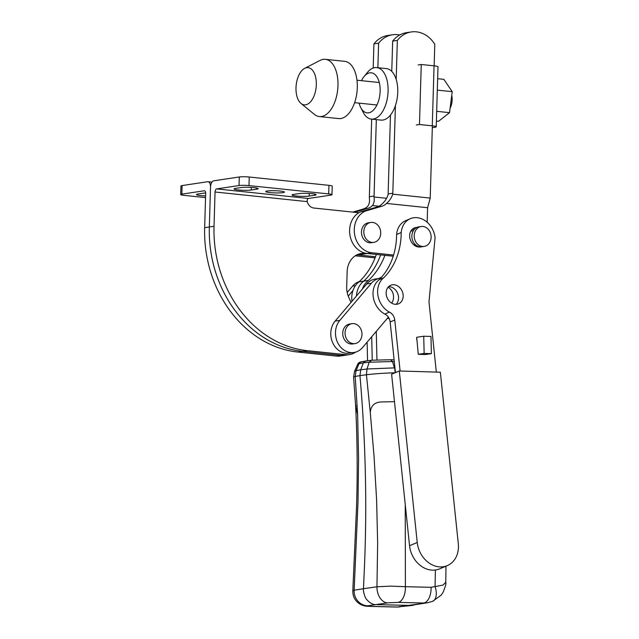 <?xml version="1.0" encoding="UTF-8"?>
<svg xmlns="http://www.w3.org/2000/svg" width="639" height="639" viewBox="0 0 639 639"><rect width="100%" height="100%" fill="white"/><g stroke="black" fill="none" stroke-linecap="round" stroke-linejoin="round"><path stroke-width="0.96" d="M205.662 192.986A9.353 1.086 -178.3 0 0 203.482 193.194L198.018 194.016A9.353 1.086 -178.3 0 0 196.516 194.552A9.353 1.086 -178.3 0 0 200.79 195.598A9.353 1.086 -178.3 0 0 205.598 195.909M367.353 253.491A20.144 16.838 -98.5 0 1 364.645 253.467L359.957 254.17A20.144 16.838 -98.5 0 0 358.743 254.098A20.144 16.838 -98.5 0 1 359.957 254.17A20.144 16.838 81.5 0 0 363.543 254.09L358.854 254.801A20.144 16.838 81.5 0 1 356.69 254.953M205.542 197.603L183.984 195.35A7.197 0.839 1.7 0 1 180.693 194.552L180.949 185.981A7.197 0.839 1.7 0 1 182.107 185.566L207.571 181.74A5.759 3.091 96 0 1 208.002 181.732A5.759 3.091 96 0 1 210.527 186.979L209.336 226.981A115.116 96.217 81.5 0 0 302.559 351.354L341.202 355.388A20.144 16.838 81.5 0 0 344.788 355.316L340.1 356.019A20.144 16.838 81.5 0 1 336.513 356.099L297.87 352.057L302.559 351.354L341.202 355.388A20.144 16.838 81.5 0 0 344.788 355.316L349.477 354.605A20.144 16.838 -98.5 0 1 345.891 354.685L336.513 356.099M239.29 176.971L239.034 185.542A7.197 0.839 1.7 0 1 248.978 185.59L249.234 177.019A7.197 0.839 1.7 0 0 239.29 176.971L213.825 180.797A5.759 3.091 96 0 0 210.527 186.979L209.336 226.981L204.656 227.692A115.116 96.217 81.5 0 0 297.87 352.057M204.656 227.692L205.67 193.401A2.875 1.542 96 0 0 204.408 190.773A2.875 1.542 96 0 0 204.192 190.781L181.851 194.136L182.107 185.566M180.693 194.552A7.197 0.839 1.7 0 1 181.851 194.136M270.001 192.579A9.353 1.086 1.7 0 1 265.736 191.54A9.353 1.086 1.7 0 1 270.632 190.734A9.353 1.086 1.7 0 1 280.162 191.053A9.353 1.086 1.7 0 1 284.435 192.091A9.353 1.086 1.7 0 1 279.539 192.898A9.353 1.086 1.7 0 1 270.001 192.579M251.215 190.023A9.353 1.086 1.7 0 1 238.283 189.959A9.353 1.086 1.7 0 1 234.018 188.92A9.353 1.086 1.7 0 1 235.519 188.377L240.983 187.562A9.353 1.086 1.7 0 1 251.494 187.419A9.353 1.086 1.7 0 1 258.18 188.657A9.353 1.086 1.7 0 1 256.686 189.2L251.215 190.023L251.295 187.403M309.18 196.069A9.353 1.086 1.7 0 1 296.256 196.013A9.353 1.086 1.7 0 1 291.983 194.975A9.353 1.086 1.7 0 1 293.485 194.432L298.948 193.609A9.353 1.086 1.7 0 1 309.46 193.465A9.353 1.086 1.7 0 1 316.153 194.711A9.353 1.086 1.7 0 1 314.652 195.246L309.18 196.069L309.26 193.457M357.608 254.522L359.957 254.17A20.144 16.838 81.5 0 0 363.543 254.09L367.465 253.507M307.247 350.651A115.116 96.217 -98.5 0 1 214.025 226.278L209.336 226.981A115.116 96.217 81.5 0 0 302.559 351.354L307.247 350.651L345.891 354.685M358.838 212.739L313.901 208.042A8.634 7.213 -98.5 0 1 307.239 201.62L215.047 191.996L214.025 226.278M249.234 177.019L328.941 185.342L328.686 193.913A7.197 0.839 -178.3 0 1 331.968 194.711A7.197 0.839 -178.3 0 1 330.818 195.127L308.469 198.481C307.415 198.809 307.008 199.855 307.239 201.62M351.003 302.431L348.662 297.063A20.144 16.838 -98.5 0 1 346.697 286.831L347.145 271.703A20.144 16.838 -98.5 0 1 361.059 253.547A20.144 16.838 -98.5 0 1 364.645 253.467M355.667 352.105A20.144 16.838 -98.5 0 1 349.477 354.605M215.047 191.996A2.875 1.542 96 0 1 216.693 188.904L308.469 198.481M239.034 185.542L216.693 188.904M328.941 185.342A7.197 0.839 1.7 0 1 332.224 186.141L331.968 194.711M328.686 193.913L248.978 185.59M393.241 256.199L367.066 253.459A21.582 18.044 -98.5 0 1 349.884 234.825A21.582 18.044 -98.5 0 1 360.62 211.813L377.186 206.948A14.385 12.029 81.5 0 0 381.826 204.129C384.726 201.692 386.803 198.609 388.073 194.871A14.385 12.029 81.5 0 0 388.129 193.921L390.469 115.076M392.666 41.104L397.346 40.401A28.779 24.058 -98.5 0 1 411.252 31.95L406.572 32.653A28.779 24.058 81.5 0 0 392.666 41.104L391.763 71.392M427.171 222.276L427.603 207.715L430.223 198.082L432.363 125.843M434.145 65.841L434.784 44.307A28.779 24.058 -98.5 0 0 411.252 31.95M397.346 40.401L396.188 79.452M395.413 105.603L392.817 193.218A14.385 12.029 -98.5 0 1 392.761 194.168C391.491 197.898 389.407 200.989 386.515 203.426L427.603 207.715M430.223 198.082L392.761 194.168M393.6 255.041L371.754 252.756A21.582 18.044 -98.5 0 1 354.565 234.122A21.582 18.044 -98.5 0 1 365.308 211.11L381.874 206.245A14.385 12.029 81.5 0 0 386.515 203.426M365.308 211.11L360.62 211.813M352.768 212.1L363.128 209.057A14.385 12.029 81.5 0 0 367.76 206.245C369.366 204.001 369.885 201.149 369.318 197.691A14.385 12.029 81.5 0 0 369.374 196.74L371.682 119.134M373.2 68.03L373.911 43.915L378.6 43.212L377.873 67.702M399.726 34.985A28.779 24.058 81.5 0 0 392.506 34.77L387.817 35.472A28.779 24.058 81.5 0 0 373.911 43.915M376.331 119.621L374.063 196.037A14.385 12.029 -98.5 0 1 374.007 196.988L386.587 198.298M392.506 34.77A28.779 24.058 81.5 0 0 378.6 43.212M374.007 196.988C374.574 200.446 374.055 203.298 372.449 205.542L378.999 206.221M372.449 205.542A14.385 12.029 -98.5 0 1 367.808 208.354L363.128 209.057M375.532 256.734L357.984 254.897M354.453 212.284L367.808 208.354M375.085 257.876L355.228 255.808M351.993 301.257A20.144 16.838 -98.5 0 1 359.07 281.839A71.943 60.13 81.5 0 0 376.355 254.434M367.553 360.596L367.121 342.153M384.902 255.328A71.943 60.13 -98.5 0 1 368.447 280.425L363.759 281.128A20.144 16.838 -98.5 0 0 356.474 295.985A20.144 16.838 -98.5 0 1 363.759 281.128A71.943 60.13 81.5 0 0 380.636 254.881A71.943 60.13 -98.5 0 1 363.759 281.128L359.07 281.839M371.698 336.769L372.241 360.156L371.698 336.769M362.353 289.068A20.144 16.838 -98.5 0 1 368.447 280.425M376.275 331.377L376.946 359.893M347.201 292.47L352.632 286.072A18.707 15.632 -98.5 0 1 359.35 281.567M352.976 290.473L348.247 296.049M372.569 222.412A10.072 8.419 -98.5 0 1 380.708 232.229A10.072 8.419 -98.5 0 1 373.767 242.373A10.072 8.419 -98.5 0 1 371.97 242.413A10.072 8.419 -98.5 0 1 363.831 232.596A10.072 8.419 -98.5 0 1 370.772 222.452A10.072 8.419 -98.5 0 1 372.569 222.412M370.772 222.452L368.431 222.803A10.072 8.419 81.5 0 0 361.49 232.947A10.072 8.419 81.5 0 0 369.63 242.764A10.072 8.419 81.5 0 0 371.419 242.724L373.767 242.373M353.814 323.63A10.072 8.419 -98.5 0 1 361.954 333.446A10.072 8.419 -98.5 0 1 355.012 343.59A10.072 8.419 -98.5 0 1 353.223 343.63A10.072 8.419 -98.5 0 1 345.076 333.814A10.072 8.419 -98.5 0 1 352.017 323.669A10.072 8.419 -98.5 0 1 353.814 323.63M352.017 323.669L349.677 324.021A10.072 8.419 81.5 0 0 342.736 334.165A10.072 8.419 81.5 0 0 350.875 343.982A10.072 8.419 81.5 0 0 352.672 343.942L355.012 343.59M388.049 287.278A10.072 8.419 -98.5 0 1 391.699 303.134M416.348 124.964L419.48 124.501L432.276 125.835A8.634 0.998 1.7 0 1 436.221 126.794A8.634 0.998 1.7 0 1 434.832 127.297L432.315 127.672M418.13 64.962L421.253 64.499L434.057 65.833A8.634 0.998 1.7 0 1 438.003 66.791L436.221 126.794M419.48 124.501L421.253 64.499M437.643 78.701L443.865 79.348L452.22 91.665L437.308 90.107M452.22 91.665L449.529 112.664L436.677 111.322M449.529 112.664L438.49 121.346L436.389 121.13M450.112 108.127A11.294 6.063 -84 0 0 451.741 95.427M364.549 75.993L366.73 73.293A25.903 13.898 96 0 1 376.722 67.582A25.903 13.898 96 0 1 377.577 67.718A25.903 13.898 96 0 1 388.073 91.84A25.903 13.898 96 0 1 371.339 119.102A25.903 13.898 96 0 1 370.484 118.958A25.903 13.898 96 0 1 362.752 111.45L361.171 108.358A20.144 10.807 -84 0 0 371.858 111.466A20.144 10.807 -84 0 0 379.79 95.283A20.144 10.807 -84 0 0 376.219 75.825A20.144 10.807 -84 0 0 364.549 75.993A20.144 10.807 -84 0 0 361.474 80.674M371.339 119.102L381.004 120.108A25.903 13.898 -84 0 0 397.426 96.593A25.903 13.898 -84 0 0 387.242 68.724A25.903 13.898 -84 0 0 386.379 68.589L376.722 67.582M359.126 103.143A20.144 10.807 -84 0 0 361.171 108.358M304.675 68.357L320.059 60.409A28.779 15.44 96 0 1 325.331 59.323A28.779 15.44 96 0 1 325.507 59.339A28.779 15.44 96 0 1 337.688 89.716A28.779 15.44 96 0 1 319.356 116.57A28.779 15.44 96 0 1 319.18 116.546A28.779 15.44 96 0 1 314.42 114.405L301.017 103.454A18.707 10.04 96 0 1 296.176 85.211A18.707 10.04 96 0 1 304.675 68.357A18.707 10.04 96 0 1 308.222 67.662A18.707 10.04 96 0 1 316.121 87.511A18.707 10.04 96 0 1 304.108 104.844A18.707 10.04 96 0 1 301.017 103.454M338.502 118.566A28.779 15.44 -84 0 0 338.678 118.582A28.779 15.44 -84 0 0 357.009 91.728A28.779 15.44 -84 0 0 344.828 61.36A28.779 15.44 -84 0 0 344.653 61.336A28.779 15.44 -84 0 0 344.477 61.32M416.892 227.436A10.072 8.211 67.1 0 0 414.248 227.971A10.072 8.211 67.1 0 0 409.711 236.997A10.072 8.211 67.1 0 0 421.165 246.838M386.196 294.267A10.072 8.211 67.1 0 0 398.568 303.805A10.072 8.211 67.1 0 0 403.105 294.779A10.072 8.211 67.1 0 0 390.733 285.242A10.072 8.211 67.1 0 0 386.196 294.267M396.076 304.332A10.072 8.211 67.1 0 0 398.496 296.72A10.072 8.211 67.1 0 0 388.616 286.655M439.608 568.87A24.466 19.937 -112.9 0 1 409.551 545.722L391.611 374.23L399.295 370.987L417.235 542.479A24.466 19.937 -112.9 0 0 447.284 565.627L439.608 568.87M399.295 370.987L440.359 372.217L458.307 543.709A24.466 19.937 -112.9 0 1 447.284 565.627M395.453 372.609L390.157 321.968A8.634 7.037 67.1 0 0 384.798 314.061A20.144 16.422 -112.9 0 1 373.32 297.359A20.144 16.422 -112.9 0 1 379.111 279.738A71.943 58.636 67.1 0 0 396.603 234.481A20.144 16.422 -112.9 0 1 405.725 220.639L410.334 218.69A20.144 16.422 -112.9 0 1 435.079 237.756L428.985 301.84L436.333 372.098M390.157 321.968L394.766 320.019L400.102 371.011M414.128 229.601A10.072 8.211 67.1 0 0 412.131 229.385M394.766 320.019A8.634 7.037 67.1 0 0 389.407 312.112A20.144 16.422 -112.9 0 1 377.929 295.41A20.144 16.422 -112.9 0 1 383.719 277.789A71.943 58.636 67.1 0 0 401.212 232.54A20.144 16.422 -112.9 0 1 410.334 218.69M416.7 337.32L418.273 354.31L425.526 354.525L431.381 353.647L430.982 336.441L423.729 336.226L416.7 337.28L416.756 339.82M384.798 314.061L389.407 312.112M396.603 234.481L401.212 232.54M383.719 277.789L379.111 279.738M388.36 317.16L362.529 347.56A18.707 15.632 -98.5 0 1 353.95 352.48A18.707 15.632 -98.5 0 1 337.336 341.921A18.707 15.632 -98.5 0 1 339.82 320.403L371.379 283.253A18.707 15.632 -98.5 0 1 379.957 278.332A18.707 15.632 -98.5 0 1 380.548 278.261M389.175 318.557L387.378 318.31M378.799 278.508L381.699 276.983M379.957 278.332L375.269 279.035A18.707 15.632 81.5 0 0 366.69 283.956L371.379 283.253M339.82 320.403L335.132 321.105L366.69 283.956M335.132 321.105A18.707 15.632 81.5 0 0 332.647 342.624A18.707 15.632 81.5 0 0 349.261 353.183L353.95 352.48M418.273 354.31L424.136 353.431L431.381 353.647M424.136 353.431L423.729 336.226M414.232 235.16A10.072 8.419 -98.5 0 1 421.173 226.502A10.072 8.419 -98.5 0 1 431.101 237.764A10.072 8.419 -98.5 0 1 424.168 246.422A10.072 8.419 -98.5 0 1 414.232 235.16M421.173 226.502L418.825 226.853A10.072 8.419 81.5 0 0 411.891 235.511A10.072 8.419 81.5 0 0 421.82 246.774L424.168 246.422M435.391 570.02L435.079 586.586L431.085 587.313L405.39 586.698L405.246 504.53M394.958 367.896L395.269 370.82M395.381 371.922L395.421 372.617M394.63 367.888L395.174 372.793C385.748 372.976 373.48 373.863 366.435 374.773L370.269 412.419C370.908 405.773 374.55 402.282 381.179 401.947L394.487 401.683M370.269 412.419L374.031 456.054L376.595 499.618L377.649 543.166L376.954 586.77L390.693 586.131L405.39 586.698A14.385 7.82 91.4 0 1 398.113 602.385L423.809 603.008A14.385 7.82 -88.6 0 0 431.085 587.313M445.79 582.289C446.294 583.431 445.359 586.842 442.979 592.529L441.158 595.149L432.619 601.331A14.385 7.812 -111.8 0 0 435.079 586.586L442.955 585.108L445.782 582.297L445.958 566.186M398.113 602.385L387.434 602.873A14.385 9.865 82.8 0 1 376.954 586.77L363.471 588.727L364.046 575.659C367.249 510.473 365.891 443.793 359.957 375.62L366.435 374.773L367.002 368.991L394.447 367.88L392.45 361.53L394.295 361.578M366.131 360.779L363.359 362.824L369.182 362.225L367.002 368.991L360.716 369.789L359.957 375.62L355.204 376.467L357.616 414.32L358.575 458.371L357.992 502.414L354.142 590.188L363.471 588.727C362.904 590.652 364.973 598.264 366.906 599.741C369.901 603.08 372.912 604.702 375.932 604.606L410.446 605.445L427.906 602.689L397.107 607.018L413.313 605.309M371.578 360.228L369.182 362.225L392.45 361.53L390.613 359.741L371.323 360.236L361.187 361.778L357.68 364.35C358.159 363.088 359.326 362.233 361.187 361.778M356.179 405.701C355.476 405.15 355.955 408.017 357.616 414.32M357.68 364.35L354.581 371.227L356.099 370.628L358.99 363.759L363.359 362.824L360.716 369.789L356.099 370.628L355.204 376.467L353.583 377.018L354.565 371.243M352.816 590.923L354.142 590.188A14.385 13.531 78.6 0 0 367.936 605.796C366.754 606.091 367.912 606.291 371.403 606.395A14.385 7.812 91.4 0 1 370.804 606.427L396.499 607.05A14.385 7.812 -88.6 0 0 397.107 607.018L371.403 606.395M204.192 190.781L204.616 190.821M256.686 189.2L256.718 188.026M314.652 195.246L314.684 194.08M392.817 193.218L388.129 193.921M381.874 206.245L377.186 206.948M367.066 253.459L371.754 252.756M356.506 255.049L357.185 254.945M374.063 196.037L369.374 196.74M352.632 286.072L355.42 285.649M434.057 65.833L432.276 125.835M409.551 545.722L417.235 542.479M387.434 602.873L367.936 605.796M390.613 359.741L371.323 360.236M211.972 182.139L208.002 181.732M376.93 104.996L354.621 102.671M379.278 82.527L356.969 80.202M319.356 116.57L338.678 118.582M325.331 59.323L344.653 61.336M413.329 230.735L410.821 231.11M415.43 244.681L413.88 244.913M432.619 601.331L427.906 602.697M394.111 359.821L390.772 359.741M370.804 606.427C367.8 606.099 365.692 606.802 360.747 604.542C355.42 601.563 352.776 597.01 352.816 590.883L356.49 507.997C357.632 474.002 357.345 440.007 355.643 406.021L353.583 377.018M396.499 607.05L399.99 606.89"/></g></svg>
